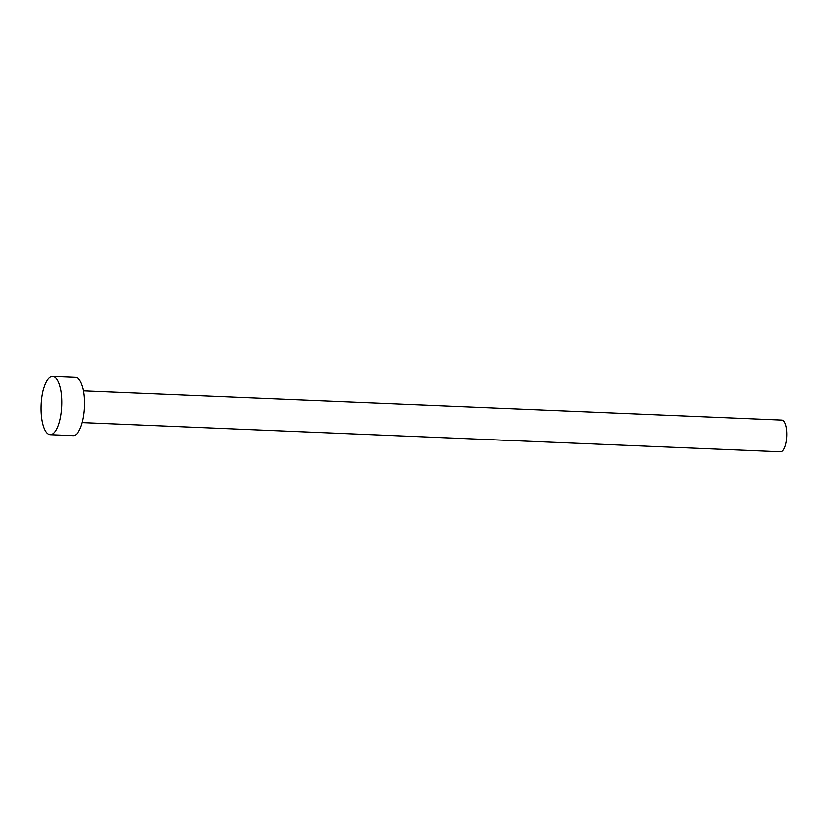 <?xml version="1.0" encoding="UTF-8"?>
<svg xmlns="http://www.w3.org/2000/svg" width="828" height="828" viewBox="0 0 828 828"><rect width="100%" height="100%" fill="white"/><g stroke="black" fill="none" stroke-linecap="round" stroke-linejoin="round"><path stroke-width="1.24" d="M83.556 390.94L781.818 420.106A15.846 5.579 92.4 0 1 786.6 430.477A15.846 5.579 92.4 0 1 780.504 451.777L82.231 422.611M52.661 376.222L75.462 377.175A29.259 10.298 92.4 0 1 84.28 396.333A29.259 10.298 92.4 0 1 73.019 435.642L50.218 434.69A29.259 10.298 92.4 0 1 41.4 415.532A29.259 10.298 92.4 0 1 52.661 376.222A29.259 10.298 92.4 0 1 61.479 395.38A29.259 10.298 92.4 0 1 50.218 434.69"/></g></svg>
